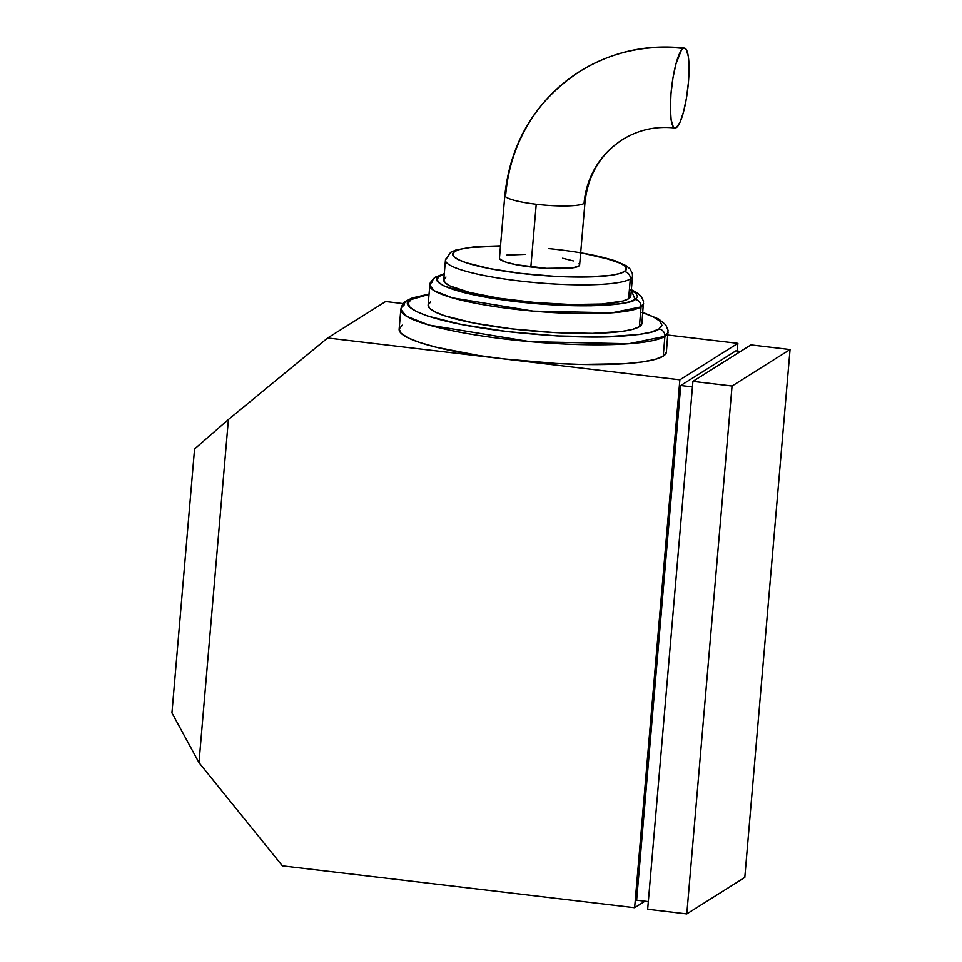 <?xml version="1.0" encoding="UTF-8"?>
<svg xmlns="http://www.w3.org/2000/svg" width="962" height="962" viewBox="0 0 962 962"><rect width="100%" height="100%" fill="white"/><g stroke="black" fill="none" stroke-linecap="round" stroke-linejoin="round"><path stroke-width="1.44" d="M684.451 48.1C646.704 43.951 611.772 51.756 579.641 71.525C535.485 100.794 510.545 142.075 504.834 195.346L499.458 258.056A40.236 6.325 4.9 0 0 530.844 266.967L536.219 204.257A40.236 6.325 -175.1 0 1 504.834 195.346A40.236 6.325 -175.1 0 1 505.784 194.132A167.749 162.181 57.8 0 1 578.799 72.054A167.749 162.181 57.8 0 1 683.104 48.461A40.236 8.105 -83.2 0 1 684.523 48.112A40.236 8.105 -83.2 0 1 688.083 85.979A40.236 8.105 -83.2 0 1 676.31 127.645L674.675 127.946L673.244 126.719L671.151 119.913L670.37 108.261L671.007 93.53L672.967 77.958L675.949 63.925L681.337 50.289L683.104 48.461L684.728 48.16L686.171 49.387L688.263 56.193L689.045 67.845L688.407 82.588L686.447 98.148L683.453 112.181L679.893 122.535L676.31 127.645A40.236 8.105 -83.2 0 1 674.879 127.994A40.236 8.105 -83.2 0 1 671.332 90.139A40.236 8.105 -83.2 0 1 683.104 48.461A167.749 162.181 -122.2 0 0 578.799 72.054M674.963 128.006C655.868 125.938 638.383 129.81 622.486 139.634C600.516 154.064 588.022 174.928 585.004 202.224A40.236 6.325 -175.1 0 1 584.054 203.427A87.277 84.379 57.8 0 1 622.041 139.923A87.277 84.379 -122.2 0 0 584.054 203.427A40.236 6.325 4.9 0 0 585.016 202.152M402.296 325.168L399.146 329.028L401.13 333.333L408.177 337.915L419.997 342.604L436.171 347.222L478.86 355.543L503.751 358.91L555.892 363.456L581.12 364.454L625.12 363.696L642.183 361.977L655.05 359.427L663.215 356.168L664.91 336.375A134.115 21.092 -175.1 0 1 518.975 340.608A134.115 21.092 -175.1 0 1 400.829 309.427A134.115 21.092 -175.1 0 1 403.992 305.375A6.71 6.481 57.8 0 1 411.087 299.555L408.092 303.222L409.98 307.311L416.666 311.664L427.898 316.125L462.133 324.651L507.467 331.601L556.998 335.918L603.174 336.94L638.972 334.511L651.202 332.106L658.958 329.004A6.71 6.481 57.8 0 1 664.91 336.375L668.085 332.335A134.115 21.092 -175.1 0 1 664.91 336.375L663.215 356.168A134.115 21.092 4.9 0 0 666.389 352.128L668.049 330.267L665.764 324.843L658.754 319.071L642.869 312.409M658.958 329.004C655.819 332.215 642.051 334.692 617.64 336.459C589.429 338.107 552.705 336.484 507.467 331.601C416.113 320.466 398.052 304.028 411.087 299.555L429.04 294.348L418.843 296.452L411.087 299.555A6.71 6.481 -122.2 0 0 406.914 300.493C403.667 302.236 401.623 305.219 400.829 309.427L406.433 316.245L428.968 325.06L530.11 341.666L628.619 343.771L664.91 336.375A6.71 6.481 -122.2 0 0 658.958 329.004L661.952 325.336L660.064 321.248L653.378 316.895L642.135 312.434M631.312 290.247L635.124 299.507A6.71 6.481 57.8 0 1 641.077 306.878L643.614 303.643A107.299 16.871 -175.1 0 1 641.077 306.878L639.381 326.683A107.299 16.871 4.9 0 0 641.919 323.448L643.506 301.226L641.173 296.332L637.109 292.785L631.349 289.706M641.907 323.593L639.381 326.683L641.077 306.878A107.299 16.871 -175.1 0 1 524.326 310.269A107.299 16.871 -175.1 0 1 429.81 285.317A107.299 16.871 -175.1 0 1 432.347 282.082A6.71 6.481 57.8 0 1 439.442 276.262L444.228 274.206L439.442 276.262L437.073 279.148L438.564 282.383L443.843 285.822L464.838 292.797L496.861 299.038L535.04 303.571L554.629 304.978L591.089 305.784L619.348 303.86L629.004 301.96L635.124 299.507L637.493 296.621L636.002 293.386L630.723 289.947M500.493 245.935L468.422 247.643L460.052 249.302L454.749 251.419A6.71 6.481 -122.2 0 0 450.577 252.357A6.71 6.481 57.8 0 1 454.749 251.419L452.705 253.92L453.992 256.722L458.561 259.704L466.257 262.746L489.682 268.59L520.695 273.352L554.581 276.298L586.171 276.996L610.678 275.336L619.035 273.689L624.338 271.573A6.71 6.481 57.8 0 1 630.302 278.944L628.607 298.737A93.879 14.767 4.9 0 0 630.819 295.911L632.515 276.106A93.879 14.767 -175.1 0 1 630.302 278.944A93.879 14.767 -175.1 0 1 528.138 281.902A93.879 14.767 -175.1 0 1 445.442 260.077A93.879 14.767 -175.1 0 1 447.655 257.239M548.881 248.593A87.181 13.708 -175.1 0 1 624.338 271.573L626.394 269.059L625.096 266.258L620.526 263.287L602.332 257.227L580.675 252.814M400.829 309.427L399.134 329.22A134.115 21.092 4.9 0 0 503.751 358.91L327.645 337.987L385.642 301.515L403.282 303.607L385.642 301.515L327.645 337.987L228.403 419.516L194.565 448.977L171.945 712.914L198.99 762.625L282.383 865.848L634.619 907.695L679.869 379.834L737.878 343.362L737.217 351.034L737.878 343.362L679.869 379.834L503.751 358.91L679.869 379.834L634.619 907.695L644.985 901.178L634.619 907.695L282.383 865.848L198.99 762.625L228.403 419.516L327.645 337.987L503.751 358.91A134.115 21.092 4.9 0 0 663.215 356.168L666.365 352.32M735.858 350.865L680.759 385.522L636.628 900.191L648.316 901.574L636.628 900.191L680.759 385.522L735.858 350.865L740.56 351.431L735.858 350.865M667.856 335.041L737.878 343.362L667.856 335.041M692.448 386.916L680.759 385.522L692.448 386.916M647.666 909.246L686.796 913.9L744.804 877.416L790.055 349.555L750.925 344.901L790.055 349.555L732.058 386.039L692.917 381.385L750.925 344.901L692.917 381.385L732.058 386.039L686.796 913.9L647.666 909.246L692.917 381.385L647.666 909.246M686.796 913.9L732.058 386.039L790.055 349.555L744.804 877.416L686.796 913.9M444.276 273.665L435.305 277.188C430.88 281.337 429.052 284.055 429.81 285.317L428.114 305.11A107.299 16.871 4.9 0 0 522.631 330.062A107.299 16.871 4.9 0 0 639.381 326.683L632.852 329.293L622.558 331.313L592.412 333.369L553.523 332.503L511.82 328.872L473.641 323.016L444.817 315.825L435.353 312.073L429.725 308.405L428.138 304.966L430.651 301.876M630.807 296.031L628.607 298.737L622.883 301.022L601.935 304.004L571.139 304.533L535.185 302.525L499.555 298.292L469.672 292.472L450.072 285.954L445.141 282.744L443.759 279.738L445.959 277.032M500.505 245.827L474.891 246.717L456.12 249.904L450.613 252.345L445.442 260.077L443.747 279.87A93.879 14.767 4.9 0 0 526.442 301.695A93.879 14.767 4.9 0 0 628.607 298.737L630.302 278.944A6.71 6.481 -122.2 0 0 624.338 271.573A87.181 13.708 -175.1 0 1 520.695 273.352A87.181 13.708 -175.1 0 1 454.749 251.419M562.566 258.213L573.376 260.906M579.028 263.696L579.629 264.983L578.679 266.137L572.378 267.881L546.488 268.326L516.534 264.766L505.723 262.073L500.06 259.295L499.458 257.996M506.721 255.098L525.036 254.365M445.695 261.399A93.879 14.767 4.9 0 0 532.239 282.311A93.879 14.767 4.9 0 0 630.302 278.944M429.81 285.317L434.295 290.777L452.32 297.823L533.237 311.123L612.048 312.794L641.077 306.878A6.71 6.481 -122.2 0 0 635.124 299.507C632.695 303.98 588.251 309.98 515.536 301.563C443.41 292.773 429.148 279.798 439.442 276.262A6.71 6.481 -122.2 0 0 435.269 277.2M504.834 195.406A40.236 6.325 4.9 0 0 536.219 204.257A40.236 6.325 4.9 0 0 584.054 203.427A40.236 6.325 -175.1 0 1 536.219 204.257L530.844 266.967A40.236 6.325 4.9 0 0 579.629 264.935L585.004 202.224M171.945 712.914L194.565 448.977L228.403 419.516L198.99 762.625L171.945 712.914M429.064 294.071L412.361 297.907L406.95 300.481M632.515 276.106L632.347 273.424L629.99 268.879L626.298 265.765L614.634 260.546L580.687 252.705"/></g></svg>
